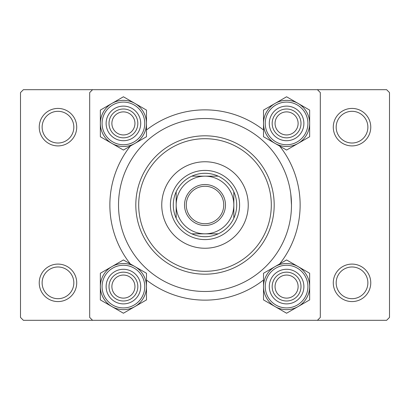 <?xml version="1.0" encoding="UTF-8"?>
<svg xmlns="http://www.w3.org/2000/svg" width="410" height="410" viewBox="0 0 410 410"><rect width="100%" height="100%" fill="white"/><g stroke="black" fill="none" stroke-linecap="round" stroke-linejoin="round"><path stroke-width="0.61" d="M39.237 282.838A18.737 18.737 0 0 1 57.974 264.096A18.737 18.737 0 0 1 76.716 282.838A18.737 18.737 0 0 1 57.974 301.575A18.737 18.737 0 0 1 39.237 282.838M73.831 282.838A15.857 15.857 0 0 0 57.974 266.982A15.857 15.857 0 0 0 42.122 282.838A15.857 15.857 0 0 0 57.974 298.69A15.857 15.857 0 0 0 73.831 282.838M39.237 127.167A18.737 18.737 0 0 1 57.974 108.424A18.737 18.737 0 0 1 76.716 127.167A18.737 18.737 0 0 1 57.974 145.904A18.737 18.737 0 0 1 39.237 127.167M73.831 127.167A15.857 15.857 0 0 0 57.974 111.31A15.857 15.857 0 0 0 42.122 127.167A15.857 15.857 0 0 0 57.974 143.018A15.857 15.857 0 0 0 73.831 127.167M333.284 127.167A18.737 18.737 0 0 1 352.026 108.424A18.737 18.737 0 0 1 370.763 127.167A18.737 18.737 0 0 1 352.026 145.904A18.737 18.737 0 0 1 333.284 127.167M367.878 127.167A15.857 15.857 0 0 0 352.026 111.31A15.857 15.857 0 0 0 336.169 127.167A15.857 15.857 0 0 0 352.026 143.018A15.857 15.857 0 0 0 367.878 127.167M333.284 282.838A18.737 18.737 0 0 1 352.026 264.096A18.737 18.737 0 0 1 370.763 282.838A18.737 18.737 0 0 1 352.026 301.575A18.737 18.737 0 0 1 333.284 282.838M367.878 282.838A15.857 15.857 0 0 0 352.026 266.982A15.857 15.857 0 0 0 336.169 282.838A15.857 15.857 0 0 0 352.026 298.69A15.857 15.857 0 0 0 367.878 282.838M290.787 194.053L291.484 205A86.484 86.484 0 0 0 205 118.516A86.484 86.484 0 0 0 118.516 205A86.484 86.484 0 0 0 205 291.484A86.484 86.484 0 0 0 291.484 205M130.319 263.932A95.13 95.13 0 0 1 130.319 146.068M146.483 129.99A95.13 95.13 0 0 1 263.517 129.99M279.681 146.068A95.13 95.13 0 0 1 279.681 263.932M317.427 89.687L23.385 89.687L20.5 92.573L20.5 317.432L23.38 320.312L317.432 320.312L320.312 317.432L320.312 92.573L317.427 89.687L386.62 89.687L389.5 92.573L389.5 317.432L386.62 320.312L317.432 320.312M92.568 320.312L89.687 317.432L89.687 92.573L92.568 89.687M263.517 280.01A95.13 95.13 0 0 1 146.483 280.01M248.245 205A43.245 43.245 0 0 0 205 161.76A43.245 43.245 0 0 0 161.755 205A43.245 43.245 0 0 0 205 248.245A43.245 43.245 0 0 0 248.245 205M138.693 205A66.302 66.302 0 0 0 205 271.307A66.302 66.302 0 0 0 271.307 205A66.302 66.302 0 0 0 205 138.698A66.302 66.302 0 0 0 138.693 205M274.188 205A69.188 69.188 0 0 1 205 274.188A69.188 69.188 0 0 1 135.812 205A69.188 69.188 0 0 1 205 135.812A69.188 69.188 0 0 1 274.188 205M134.946 286.585A11.531 11.531 0 0 0 123.415 275.054A11.531 11.531 0 0 0 111.884 286.585A11.531 11.531 0 0 0 123.415 298.116A11.531 11.531 0 0 0 134.946 286.585M109.004 286.585A14.411 14.411 0 0 1 123.415 272.168A14.411 14.411 0 0 1 137.832 286.585A14.411 14.411 0 0 1 123.415 300.996A14.411 14.411 0 0 1 109.004 286.585M298.116 306.562A23.068 23.068 0 0 1 275.048 306.562L286.585 313.219L309.652 299.905L309.652 273.265L286.585 259.945L263.517 273.265L263.517 299.905L275.048 306.562A23.068 23.068 0 0 1 275.048 266.608A23.068 23.068 0 0 1 309.652 286.585A23.068 23.068 0 0 1 298.116 306.562M286.585 303.882A17.297 17.297 0 0 1 269.288 286.585A17.297 17.297 0 0 1 286.585 269.288A17.297 17.297 0 0 1 303.882 286.585A17.297 17.297 0 0 1 286.585 303.882M286.585 272.168A14.411 14.411 0 0 0 272.168 286.585A14.411 14.411 0 0 0 286.585 300.996A14.411 14.411 0 0 0 300.996 286.585A14.411 14.411 0 0 0 286.585 272.168M286.585 263.522A23.062 23.062 0 0 1 309.647 286.585A23.062 23.062 0 0 1 286.585 309.647A23.062 23.062 0 0 1 263.522 286.585A23.062 23.062 0 0 1 286.585 263.522A23.062 23.062 0 0 0 263.522 286.585A23.062 23.062 0 0 0 286.585 309.647M298.116 286.585A11.531 11.531 0 0 0 286.585 275.054A11.531 11.531 0 0 0 275.054 286.585A11.531 11.531 0 0 0 286.585 298.116A11.531 11.531 0 0 0 298.116 286.585M272.168 286.585A14.411 14.411 0 0 1 286.585 272.168A14.411 14.411 0 0 1 300.996 286.585A14.411 14.411 0 0 1 286.585 300.996A14.411 14.411 0 0 1 272.168 286.585M111.884 266.608A23.068 23.068 0 0 1 134.951 266.608L123.415 259.945L100.347 273.265L100.347 299.905L123.415 313.219L146.483 299.905L146.483 273.265L134.951 266.608A23.068 23.068 0 0 1 134.951 306.562A23.068 23.068 0 0 1 100.347 286.585A23.068 23.068 0 0 1 111.884 266.608M123.415 269.288A17.297 17.297 0 0 1 140.712 286.585A17.297 17.297 0 0 1 123.415 303.882A17.297 17.297 0 0 1 106.118 286.585A17.297 17.297 0 0 1 123.415 269.288M123.415 300.996A14.411 14.411 0 0 0 137.832 286.585A14.411 14.411 0 0 0 123.415 272.168A14.411 14.411 0 0 0 109.004 286.585A14.411 14.411 0 0 0 123.415 300.996M123.415 309.647A23.062 23.062 0 0 1 100.353 286.585A23.062 23.062 0 0 1 123.415 263.522A23.062 23.062 0 0 1 146.478 286.585A23.062 23.062 0 0 1 123.415 309.647A23.062 23.062 0 0 0 146.478 286.585A23.062 23.062 0 0 0 123.415 263.522M111.884 123.415A11.531 11.531 0 0 0 123.415 134.946A11.531 11.531 0 0 0 134.946 123.415A11.531 11.531 0 0 0 123.415 111.884A11.531 11.531 0 0 0 111.884 123.415M137.832 123.415A14.411 14.411 0 0 1 123.415 137.832A14.411 14.411 0 0 1 109.004 123.415A14.411 14.411 0 0 1 123.415 109.004A14.411 14.411 0 0 1 137.832 123.415M275.054 123.415A11.531 11.531 0 0 0 286.585 134.946A11.531 11.531 0 0 0 298.116 123.415A11.531 11.531 0 0 0 286.585 111.884A11.531 11.531 0 0 0 275.054 123.415M300.996 123.415A14.411 14.411 0 0 1 286.585 137.832A14.411 14.411 0 0 1 272.168 123.415A14.411 14.411 0 0 1 286.585 109.004A14.411 14.411 0 0 1 300.996 123.415M298.116 143.392A23.068 23.068 0 0 1 275.048 143.392L286.585 150.055L309.652 136.735L309.652 110.1L286.585 96.78L263.517 110.1L263.517 136.735L275.048 143.392A23.068 23.068 0 0 1 275.048 103.438A23.068 23.068 0 0 1 309.652 123.415A23.068 23.068 0 0 1 298.116 143.392M286.585 140.712A17.297 17.297 0 0 1 269.288 123.415A17.297 17.297 0 0 1 286.585 106.118A17.297 17.297 0 0 1 303.882 123.415A17.297 17.297 0 0 1 286.585 140.712M286.585 109.004A14.411 14.411 0 0 0 272.168 123.415A14.411 14.411 0 0 0 286.585 137.832A14.411 14.411 0 0 0 300.996 123.415A14.411 14.411 0 0 0 286.585 109.004M286.585 100.353A23.062 23.062 0 0 1 309.647 123.415A23.062 23.062 0 0 1 286.585 146.478A23.062 23.062 0 0 1 263.522 123.415A23.062 23.062 0 0 1 286.585 100.353A23.062 23.062 0 0 0 263.522 123.415A23.062 23.062 0 0 0 286.585 146.478M111.884 103.438A23.068 23.068 0 0 1 134.951 103.438L123.415 96.78L100.347 110.1L100.347 136.735L123.415 150.055L146.483 136.735L146.483 110.1L134.951 103.438A23.068 23.068 0 0 1 134.951 143.392A23.068 23.068 0 0 1 100.347 123.415A23.068 23.068 0 0 1 111.884 103.438M123.415 106.118A17.297 17.297 0 0 1 140.712 123.415A17.297 17.297 0 0 1 123.415 140.712A17.297 17.297 0 0 1 106.118 123.415A17.297 17.297 0 0 1 123.415 106.118M123.415 137.832A14.411 14.411 0 0 0 137.832 123.415A14.411 14.411 0 0 0 123.415 109.004A14.411 14.411 0 0 0 109.004 123.415A14.411 14.411 0 0 0 123.415 137.832M123.415 146.478A23.062 23.062 0 0 1 100.353 123.415A23.062 23.062 0 0 1 123.415 100.353A23.062 23.062 0 0 1 146.478 123.415A23.062 23.062 0 0 1 123.415 146.478A23.062 23.062 0 0 0 146.478 123.415A23.062 23.062 0 0 0 123.415 100.353M205 184.531A20.469 20.469 0 0 1 225.469 205A20.469 20.469 0 0 1 205 225.469A20.469 20.469 0 0 1 184.531 205A20.469 20.469 0 0 1 205 184.531M205 223.737A18.737 18.737 0 0 0 223.737 205A18.737 18.737 0 0 0 205 186.263A18.737 18.737 0 0 0 186.263 205A18.737 18.737 0 0 0 205 223.737M205 173.292A31.713 31.713 0 0 0 191.788 176.172L218.212 176.172A31.713 31.713 0 0 0 205 173.292M205 239.594A34.594 34.594 0 0 1 170.406 205A34.594 34.594 0 0 1 205 170.406A34.594 34.594 0 0 1 239.594 205A34.594 34.594 0 0 1 205 239.594M191.788 233.828A31.713 31.713 0 0 0 218.212 233.828L191.788 233.828A31.713 31.713 0 0 1 176.172 218.212L176.172 191.788A31.713 31.713 0 0 0 176.172 218.212M233.828 218.212A31.713 31.713 0 0 0 233.828 191.788L233.828 218.212A31.713 31.713 0 0 1 218.212 233.828M233.828 205A28.828 28.828 0 0 0 205 176.172A28.828 28.828 0 0 0 176.172 205A28.828 28.828 0 0 0 205 233.828A28.828 28.828 0 0 0 233.828 205M218.212 176.172A31.713 31.713 0 0 1 233.828 191.788M176.172 191.788A31.713 31.713 0 0 1 191.788 176.172M286.585 307.915A21.33 21.33 0 0 0 307.915 286.585A21.33 21.33 0 0 0 286.585 265.249A21.33 21.33 0 0 0 265.249 286.585A21.33 21.33 0 0 0 286.585 307.915M123.415 265.249A21.33 21.33 0 0 0 102.085 286.585A21.33 21.33 0 0 0 123.415 307.915A21.33 21.33 0 0 0 144.75 286.585A21.33 21.33 0 0 0 123.415 265.249M286.585 144.75A21.33 21.33 0 0 0 307.915 123.415A21.33 21.33 0 0 0 286.585 102.085A21.33 21.33 0 0 0 265.249 123.415A21.33 21.33 0 0 0 286.585 144.75M123.415 102.085A21.33 21.33 0 0 0 102.085 123.415A21.33 21.33 0 0 0 123.415 144.75A21.33 21.33 0 0 0 144.75 123.415A21.33 21.33 0 0 0 123.415 102.085"/></g></svg>
